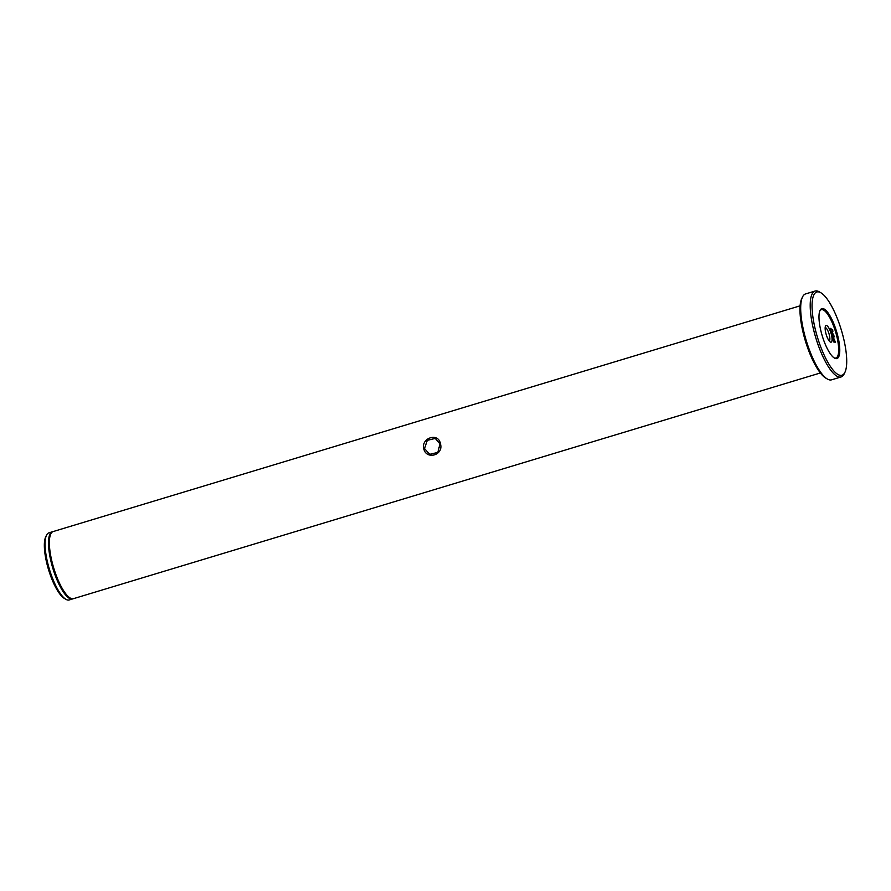 <?xml version="1.0" encoding="UTF-8"?>
<svg xmlns="http://www.w3.org/2000/svg" width="891" height="891" viewBox="0 0 891 891"><rect width="100%" height="100%" fill="white"/><g stroke="black" fill="none" stroke-linecap="round" stroke-linejoin="round"><path stroke-width="1.34" d="M439.965 443.941L435.276 438.417L427.279 440.354L424.528 448.607L429.763 454.321L437.826 452.416L439.965 443.941M423.748 448.73C420.964 437.693 438.662 432.347 440.41 443.696C444.074 455.056 426.366 460.38 423.748 448.73L424.528 448.607M835.312 358.494A26.084 7.484 -106.8 0 1 834.433 358.082A26.084 7.484 -106.8 0 1 822.215 335.773A26.084 7.484 -106.8 0 1 820.032 310.436A26.084 7.484 -106.8 0 1 823.451 308.72A26.084 7.484 -106.8 0 1 837.93 336.575A26.084 7.484 -106.8 0 1 835.312 358.494M833.954 357.77A25.249 7.239 73.2 0 0 834.344 357.926A25.249 7.239 73.2 0 0 836.883 336.709A25.249 7.239 73.2 0 0 822.872 309.756A25.249 7.239 73.2 0 0 819.809 310.959M831.459 334.827A8.698 2.495 -106.8 0 1 830.289 341.999A8.698 2.495 -106.8 0 1 825.757 332.855A8.698 2.495 -106.8 0 1 825.489 326.117A8.698 2.495 -106.8 0 1 831.459 334.827M829.22 340.975A7.017 2.016 73.2 0 0 829.365 335.105A7.017 2.016 73.2 0 0 825.166 327.576M839.266 375.089A43.481 12.474 73.2 0 0 844.958 372.238A43.481 12.474 73.2 0 0 841.327 330.004A43.481 12.474 73.2 0 0 820.956 292.827A43.481 12.474 73.2 0 0 819.497 292.125A43.481 12.474 73.2 0 0 815.131 328.668A43.481 12.474 73.2 0 0 839.266 375.089M844.958 372.238L844.178 373.875A44.873 12.875 -106.8 0 1 841.082 376.96A44.873 12.875 -106.8 0 1 838.297 376.815A44.873 12.875 -106.8 0 1 814.508 333.312A44.873 12.875 -106.8 0 1 815.109 291.045A44.873 12.875 -106.8 0 1 817.893 291.179A44.873 12.875 -106.8 0 1 819.397 291.892L820.956 292.827M815.109 291.045L805.598 293.919A44.873 12.875 73.2 0 0 802.501 297.004A44.873 12.875 73.2 0 0 806.255 340.596A44.873 12.875 73.2 0 0 827.271 378.976A44.873 12.875 73.2 0 0 828.775 379.689A44.873 12.875 73.2 0 0 831.559 379.833L841.082 376.96M52.324 531.804L48.905 532.84A35.061 10.057 73.2 0 0 46.488 535.246A35.061 10.057 73.2 0 0 49.417 569.304A35.061 10.057 73.2 0 0 65.845 599.287A35.061 10.057 73.2 0 0 67.014 599.855A35.061 10.057 73.2 0 0 69.197 599.955L72.605 598.93A35.061 10.057 -106.8 0 1 70.434 598.819A35.061 10.057 -106.8 0 1 51.845 564.827A35.061 10.057 -106.8 0 1 52.324 531.804A35.061 10.057 -106.8 0 1 52.781 531.704M820.377 372.961L73.496 598.663A35.061 10.057 -106.8 0 1 71.325 598.552A35.061 10.057 -106.8 0 1 67.025 595.299A35.061 10.057 -106.8 0 1 49.684 537.919A35.061 10.057 -106.8 0 1 53.215 531.537L800.085 305.836M833.675 338.981L833.018 339.794L833.419 339.059L833.018 339.794L833.876 340.774L833.675 338.981L833.274 339.716L833.876 340.774L834.032 340.039M830.301 328.501L832.406 329.703L832.606 331.552L831.593 332.566L833.33 334.604L833.976 336.998M831.871 335.094L833.742 335.573L831.169 332.209L832.484 330.271L830.624 329.625L830.301 328.345L832.406 329.703M832.662 329.625L832.862 331.474L831.86 332.51L833.586 334.526L834.232 336.921L832.194 336.219L831.871 334.938M830.401 328.957L830.323 328.345M833.742 335.573L831.893 334.938L831.971 335.551M833.62 340.852L833.776 340.117L833.62 340.852M834.021 339.081L834.254 342.166L832.885 339.516L833.441 337.644L835.468 342.222L834.021 339.081L833.998 342.244M832.862 337.644L835.212 342.3M827.271 378.976L825.712 378.051A43.481 12.474 -106.8 0 1 805.353 340.874A43.481 12.474 -106.8 0 1 801.722 298.641L802.501 297.004M65.845 599.287L64.286 598.362A33.658 9.656 -106.8 0 1 48.515 569.583A33.658 9.656 -106.8 0 1 45.708 536.883L46.488 535.246M67.025 595.299L66.491 594.709A34.214 9.823 -106.8 0 1 49.573 538.699L49.684 537.919"/></g></svg>
